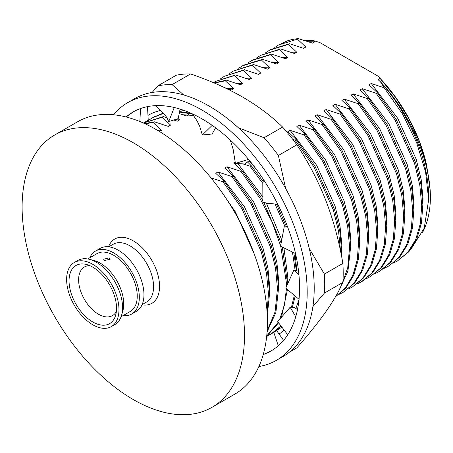<?xml version="1.0" encoding="UTF-8"?>
<svg xmlns="http://www.w3.org/2000/svg" width="453" height="453" viewBox="0 0 453 453"><rect width="100%" height="100%" fill="white"/><g stroke="black" fill="none" stroke-linecap="round" stroke-linejoin="round"><path stroke-width="0.68" d="M113.522 114.756A148.754 85.883 60 0 1 127.627 102.689L134.649 98.635A148.754 85.883 60 0 1 209.026 106.002A148.754 85.883 60 0 1 306.205 237.083A148.754 85.883 60 0 1 283.402 356.285L276.381 360.339A148.754 85.883 60 0 1 258.878 366.522M127.627 102.689A148.754 85.883 60 0 1 202.004 110.056A148.754 85.883 60 0 1 299.184 241.138A148.754 85.883 60 0 1 276.381 360.339M299.02 299.325A137.961 79.649 60 0 1 288 334.348L287.797 334.88L277.7 321.63L290.158 307.247L295.769 316.732M295.543 253.544A137.961 79.649 60 0 1 299.076 298.697L299.11 299.399L285.764 288.102L293.816 270.169L298.946 274.88M277.819 204.399A137.961 79.649 60 0 1 295.379 252.819L295.639 253.589L280.56 246.262L284.212 226.794L287.559 226.789M248.55 159.388A137.961 79.649 60 0 1 277.468 203.697L277.91 204.411L262.882 202.474L271.483 204.082L272.802 203.754M126.064 116.965A137.961 79.649 60 0 1 133.023 112.038A137.961 79.649 60 0 1 140.187 108.686L140.606 108.533A137.961 79.649 60 0 1 173.771 107.389L174.286 107.508A137.961 79.649 60 0 1 211.653 124.994L212.191 125.368A137.961 79.649 60 0 1 248.063 158.81L248.629 159.365L235.418 163.403L244.892 164.009L249.416 160.441M133.182 111.948L126.466 116.732L127.338 117.299M287.723 334.778A137.961 79.649 60 0 1 270.985 350.99A137.961 79.649 60 0 1 263.827 354.342L263.295 354.337M263.827 354.342L271.137 350.899M290.158 307.247L294.365 307.332L297.496 309.665M283.606 340.356L276.687 330.713L273.782 332.389L278.301 345.758M273.782 332.389L266.658 336.5M140.583 108.403L139.841 121.512M159.286 131.613L161.54 130.311L153.205 122.44L154.331 121.789L168.306 126.404L170.56 125.107L162.219 117.236L163.346 116.585L143.408 123.029L148.233 120.243L147.497 106.625M174.309 107.406L168.714 121.585L166.981 117.746L164.467 114.207L155.883 105.628M168.714 121.585L178.188 118.635L180.062 109.088M212.247 125.3L202.349 135L199.682 126.251L197.185 121.11L192.4 113.873M202.349 135L212.129 134.003L215.594 127.814M235.418 163.403L233.108 149.145L230.22 139.977M262.882 202.474L262.802 183.731L263.527 179.614M298.567 271.262L293.816 270.169M153.658 117.112L163.352 113.091M179.581 111.529L191.33 113.386M192.514 114.043L179.479 112.055M299.093 299.388L295.866 308.448M281.908 327.151L274.427 331.919M147.972 115.407A127.565 73.652 60 0 1 160.685 110.424M179.92 109.813A127.565 73.652 60 0 1 184.569 110.617M297.983 307.066A127.565 73.652 60 0 1 297.162 309.416M284.082 330.005A127.565 73.652 60 0 1 279.116 334.093M285.622 188.442L278.385 155.481L296.862 144.813C308.346 162.083 318.023 180.685 325.894 200.628C333.561 220.753 339.223 241.681 342.876 263.403L324.399 274.071L309.291 248.623M312.898 306.562L324.399 293.091L342.876 282.423C339.206 290.939 333.55 300.69 325.894 311.675C317.995 322.813 308.317 334.88 296.862 347.881L289.501 352.134M152.146 92.452L157.831 85.883L176.308 75.215A150.764 87.044 -120 0 1 190.571 73.941C209.682 80.453 227.027 88.148 242.615 97.027C258.119 106.121 271.443 116.132 282.598 127.072L264.122 137.74L238.408 127.797M183.669 94.943L172.095 84.609L190.571 73.941M278.385 155.481A150.764 87.044 -120 0 0 264.122 137.74M296.862 144.813A150.764 87.044 -120 0 0 282.598 127.072M172.095 84.609A150.764 87.044 -120 0 0 157.831 85.883M324.399 293.091A150.764 87.044 -120 0 0 324.399 274.071M342.876 282.423A150.764 87.044 -120 0 0 342.876 263.403M193.459 115.475L182.678 114.728M104.603 260.503L103.658 259.246L109.184 257.859L110.13 259.246L104.603 260.503M211.93 407.36L234.83 394.138A157.248 90.787 -120 0 0 258.935 268.131A157.248 90.787 -120 0 0 156.206 129.564A157.248 90.787 -120 0 0 77.582 121.772L54.683 134.994A157.248 90.787 -120 0 0 30.578 261.002A157.248 90.787 -120 0 0 133.307 399.569A157.248 90.787 -120 0 0 211.93 407.36A157.248 90.787 -120 0 0 236.036 281.353A157.248 90.787 -120 0 0 133.307 142.78A157.248 90.787 -120 0 0 54.683 134.994M142.123 304.62L146.676 301.987A33.369 19.264 -120 0 0 151.795 275.248A33.369 19.264 -120 0 0 129.994 245.843A33.369 19.264 -120 0 0 113.312 244.19L108.754 246.823M142.038 304.807A37.123 21.433 -120 0 0 159.184 281.002A37.123 21.433 -120 0 0 133.307 240.866A37.123 21.433 -120 0 0 108.55 246.8M123.171 315.56A36.308 20.963 -120 0 0 131.8 313.974L136.432 311.296A36.308 20.963 -120 0 0 141.999 282.202A36.308 20.963 -120 0 0 118.278 250.203A36.308 20.963 -120 0 0 100.124 248.408L95.492 251.081A36.308 20.963 -120 0 0 89.802 257.763M131.8 313.974A36.308 20.963 -120 0 0 137.367 284.875A36.308 20.963 -120 0 0 113.646 252.882A36.308 20.963 -120 0 0 95.492 251.081M111.302 326.619L114.903 324.541A37.016 21.37 -120 0 0 121.568 315.294L122.831 310.888A33.369 19.264 -120 0 0 100.141 263.08A33.369 19.264 -120 0 0 93.68 260.39L89.23 259.286A37.016 21.37 -120 0 0 77.888 260.435L74.292 262.508A37.016 21.37 -120 0 0 68.618 292.168A37.016 21.37 -120 0 0 92.797 324.784A37.016 21.37 -120 0 0 111.302 326.619A37.016 21.37 -120 0 0 116.976 296.958A37.016 21.37 -120 0 0 92.797 264.342A37.016 21.37 -120 0 0 74.292 262.508M121.568 315.294A37.016 21.37 -120 0 0 96.393 262.264A37.016 21.37 -120 0 0 89.23 259.286M92.797 267.145A33.579 19.388 -120 0 0 86.297 264.439A33.579 19.388 -120 0 0 69.281 284.778A33.579 19.388 -120 0 0 92.797 321.981A33.579 19.388 -120 0 0 115.634 315.26A33.579 19.388 -120 0 0 92.797 267.145M89.892 265.673A28.069 16.206 -120 0 0 84.428 266.987A28.069 16.206 -120 0 0 80.13 289.478A28.069 16.206 -120 0 0 98.465 314.212A28.069 16.206 -120 0 0 112.497 315.599A28.069 16.206 -120 0 0 116.364 311.528M121.087 316.76L130.328 311.426A33.369 19.264 -120 0 0 135.447 284.688A33.369 19.264 -120 0 0 113.646 255.282A33.369 19.264 -120 0 0 96.965 253.629L87.718 258.963M224.677 87.672L231.415 89.971L233.669 88.669L225.328 80.798L226.455 80.147L240.43 84.768L242.683 83.465L234.348 75.594L235.475 74.943L249.444 79.558L251.698 78.261L243.363 70.391L244.49 69.739L258.459 74.354L260.713 73.052L252.378 65.187L253.504 64.536L267.474 69.15L269.728 67.848L261.392 59.983L262.519 59.332L276.489 63.947L278.742 62.644L270.407 54.773L271.534 54.122L285.509 58.743L287.763 57.44L279.422 49.57L280.549 48.918L294.524 53.533L296.777 52.237L288.436 44.366L289.563 43.715L303.538 48.329L305.792 47.027L297.457 39.162L298.363 38.635L312.553 43.126L314.807 41.823L313.402 40.572L319.818 42.531L377.87 76.047L380.05 78.392L377.995 79.575L380.503 81.834L384.24 87.797L371.234 83.482L368.98 84.785L377.315 92.65L376.188 93.301L362.219 88.686L359.965 89.988L368.3 97.854L367.173 98.505L353.204 93.89L350.95 95.192L359.286 103.063L358.159 103.714L344.189 99.094L341.936 100.396L350.271 108.267L349.144 108.918L335.169 104.303L332.915 105.6L341.256 113.471L340.129 114.122L326.154 109.507L323.901 110.809L332.242 118.675L331.115 119.326L317.14 114.711L314.886 116.013L323.221 123.884L322.094 124.53L308.125 119.915L305.871 121.217L314.206 129.088L313.08 129.739L299.11 125.124L296.857 126.421L305.192 134.292L304.065 134.943L290.096 130.328L287.842 131.63L296.177 139.496L295.05 140.147L292.831 139.45M179.184 113.561L186.336 115.996L188.59 114.694M173.827 119.994L177.321 121.2L179.575 119.898L178.165 118.641M163.346 116.585L166.976 117.729M235.192 162.021L233.748 162.859L242.083 170.73L240.956 171.376L226.987 166.761L224.733 168.063L233.069 175.934L231.942 176.585L217.972 171.97L215.713 173.267L224.054 181.138L222.927 181.789L211.019 177.893M247.474 161.97L251.098 165.521L249.971 166.172L242.791 163.873M422.377 232.825A118.193 68.239 -120 0 0 430.276 202.021C432.224 165.555 411.681 114.836 380.503 81.834M267.276 316.052L269.58 293.131L267.666 272.899L262.383 251.115L242.927 207.887L224.054 181.138M267.06 331.936L275.894 312.451L278.595 287.927L276.681 267.689L271.398 245.911L251.942 202.678L233.069 175.934M266.687 336.234L278.618 322.836M281.438 317.315L287.496 289.575M287.621 283.963L282.287 247.1M281.149 243.114L263.952 202.672M262.87 200.758L260.962 197.474L242.083 170.73M272.293 333.249L281.194 326.217M292.344 307.293L295.214 296.103M296.341 270.752L293.867 252.729M286.455 226.749L276.585 204.241M263.182 181.579L251.098 165.521M341.653 256.749L341.704 251.489L339.79 231.256L334.507 209.473L315.05 166.245L296.177 139.496M338.821 290.798L347.927 271.16L350.718 246.285L348.804 226.053L343.521 204.269L324.071 161.041L305.192 134.292M335.526 296.743L345.922 287.989L353.719 275.316L358.38 259.348L359.739 241.081L357.819 220.843L352.542 199.065L333.085 155.832L314.206 129.088M322.094 124.53L340.973 151.279L360.429 194.507L365.707 216.291L367.626 236.523L366.256 254.863L361.556 270.877L353.702 283.567L343.227 292.293L354.829 282.915L362.683 270.226L367.383 254.212L368.753 235.877L366.834 215.639L361.556 193.861L342.1 150.628L323.221 123.884M331.115 119.326L349.988 146.076L369.444 189.303L374.727 211.087L376.641 231.319L375.271 249.654L370.571 265.673L362.717 278.363L352.247 287.089L363.844 277.712L371.698 265.022L376.398 249.008L377.768 230.668L375.854 210.435L370.571 188.652L351.115 145.424L332.242 118.675M362.389 281.234L372.859 272.502L380.713 259.818L385.412 243.799L386.783 225.464L384.869 205.232L379.586 183.448L360.129 140.22L341.256 113.471M349.144 108.918L368.017 135.662L387.474 178.895L392.757 200.673L394.671 220.911L393.306 239.246L388.6 255.266L380.747 267.95L370.277 276.681L381.873 267.298L389.727 254.614L394.433 238.595L395.797 220.26L393.884 200.022L388.6 178.244L369.144 135.017L350.271 108.267M380.418 270.82L390.888 262.094L398.742 249.405L403.447 233.391L404.812 215.056L402.898 194.818L397.615 173.04L378.164 129.807L359.286 103.063M367.173 98.505L386.052 125.255L405.503 168.482L410.786 190.266L412.706 210.498L411.335 228.839L406.635 244.852L398.776 257.542L389.433 265.622L399.903 256.891L407.762 244.201L412.462 228.187L413.832 209.847L411.913 189.614L406.63 167.831L387.179 124.603L368.3 97.854M376.188 93.301L395.067 120.051L414.523 163.278L419.801 185.062L421.72 205.294L420.35 223.629L415.65 239.648L407.796 252.332L397.321 261.064L408.923 251.687L416.777 238.997L421.477 222.978L422.847 204.643L420.928 184.411L415.65 162.627L396.194 119.399L377.315 92.65M154.331 121.789L144.733 123.624M154.433 116.676L152.361 117.859L163.584 113.324M226.455 80.147L214.054 82.927M235.475 74.943L215.469 81.421L234.348 75.594M244.49 69.739L224.484 76.217L243.363 70.391M253.504 64.536L233.499 71.013L252.378 65.187M262.519 59.332L243.64 65.158M271.534 54.122L252.655 59.955L251.534 60.606L270.407 54.773M280.549 48.918L260.549 55.396M289.563 43.715L270.69 49.541L269.563 50.192L288.436 44.366M298.363 38.635A123.25 71.161 -120 0 0 287.293 40.883L278.578 44.989L297.457 39.162M380.05 78.392L395.752 97.622L409.138 119.179L419.569 141.982L426.647 165.215L430.044 189.314M254.292 254.116L235.532 212.157L220.804 190.747M269.592 295.254L269.773 287.383L267.95 268.295L262.944 247.74L244.546 206.947L217.972 171.97M278.606 290.05L278.788 282.179L276.964 263.085L271.964 242.536L253.567 201.744L226.987 166.761M287.678 283.838L287.802 276.976L283.912 247.893M281.755 239.88L266.336 203.12M262.859 197.004L237.904 163.561M296.8 270.86L295.107 253.329M255.673 168.431L249.082 160.707M341.715 253.612L341.896 245.747L340.073 226.653L335.073 206.098L316.675 165.311L290.096 130.328M350.73 248.408L350.911 240.537L349.087 221.449L344.087 200.894L325.69 160.102L299.11 125.124M359.744 243.204L359.925 235.334L358.102 216.24L353.102 195.69L334.705 154.898L308.125 119.915M368.759 237.995L368.946 230.13L367.123 211.036L362.117 190.487L343.719 149.694L317.14 114.711M377.779 232.791L377.961 224.926L376.137 205.832L371.132 185.277L352.734 144.49L326.154 109.507M386.794 227.587L386.975 219.716L385.152 200.628L380.146 180.073L361.749 139.286L335.169 104.303M395.809 222.383L395.99 214.512L394.167 195.424L389.167 174.869L370.769 134.077L344.189 99.094M404.823 217.18L405.005 209.309L403.181 190.215L398.181 169.665L379.784 128.873L353.204 93.89M413.838 211.97L414.019 204.105L412.196 185.011L407.196 164.462L388.799 123.669L362.219 88.686M422.853 206.766L423.034 198.901L421.211 179.807L416.211 159.252L397.813 118.465L371.234 83.482M161.54 130.311L157.225 130.153M170.56 125.107L164.218 124.994M179.575 119.898L174.609 119.751M233.669 88.669L227.327 88.562M242.683 83.465L236.341 83.352M251.698 78.261L245.356 78.148M260.713 73.052L254.371 72.944M269.728 67.848L263.391 67.74M278.742 62.644L272.406 62.537M287.763 57.44L281.421 57.327M296.777 52.237L290.435 52.123M305.792 47.027L299.45 46.919M314.807 41.823L308.465 41.716M384.24 87.797L402.592 114.105L416.72 142.91L425.61 172.163L428.64 199.767L424.246 228.136L411.517 248.363M397.321 261.064L393.244 263.114M388.306 266.268L384.229 268.318M358.159 103.714L377.032 130.458L396.488 173.692L401.771 195.47L403.685 215.707L402.321 234.042L397.615 250.056L389.761 262.746L379.291 271.477L375.214 273.521M370.277 276.681L366.194 278.731M340.129 114.122L359.002 140.872L378.459 184.099L383.742 205.883L385.656 226.115L384.286 244.45L379.586 260.469L371.732 273.153L361.262 281.885L357.179 283.935M352.247 287.089L348.164 289.139M343.227 292.293L339.15 294.342M313.08 129.739L331.958 156.483L351.415 199.716L356.692 221.494L358.612 241.732L357.326 259.558L352.91 275.226L345.492 287.802L335.554 296.687M304.065 134.943L322.944 161.693L342.394 204.92L347.678 226.698L349.591 246.936L347.717 267.916L341.426 285.583M295.05 140.147L313.923 166.897L333.221 209.614L338.538 231.172L340.565 251.256M249.971 166.172L262.853 183.425M275.022 204.043L285.101 226.794M292.468 252.049L295.146 270.475M294.325 295.35L291.443 307.276M280.956 325.905L271.16 333.901M271.041 333.969L267.027 335.984M240.956 171.376L259.835 198.125L271.84 221.489L280.634 245.866M280.775 246.37L286.483 283.368L286.483 286.494M286.432 288.674L284.456 305.079L279.677 319.348M278.182 322.264L266.709 336.013M231.942 176.585L250.815 203.329L270.271 246.562L275.554 268.34L277.468 288.578L275.062 311.913L267.134 330.849M222.927 181.789L241.8 208.539L261.256 251.766L266.54 273.544L268.453 293.782L267.072 312.179M145.181 123.828L153.205 122.44M143.408 123.029L162.219 117.236M148.539 120.345L152.355 117.859M214.377 83.063L225.328 80.798M213.448 82.667L215.464 81.427M220.662 78.703L224.484 76.223M229.677 73.499L233.499 71.013M238.691 68.295L242.514 65.81L261.392 59.983M247.706 63.092L251.528 60.606M256.726 57.888L260.549 55.396L279.422 49.57M265.741 52.678L269.558 50.198M274.756 47.474L278.578 44.989M305.192 40.623L313.402 40.572M428.64 199.767L428.64 197.168A118.193 68.239 -120 0 0 380.412 81.88M426.647 165.215L426.466 164.422A114.7 66.223 -120 0 0 377.87 76.047M285.532 226.794L287.485 226.596M243.646 65.158L242.519 65.81M380.418 270.826L379.291 271.472M362.383 281.234L361.262 281.885"/></g></svg>
